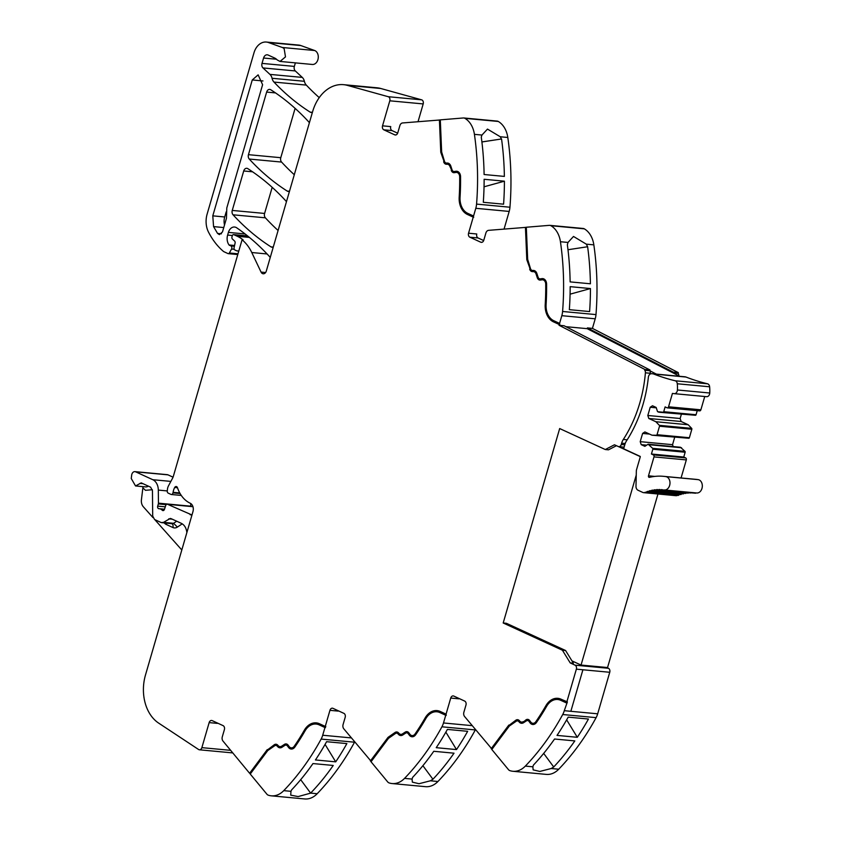 <?xml version="1.0" encoding="UTF-8"?>
<svg xmlns="http://www.w3.org/2000/svg" width="841" height="841" viewBox="0 0 841 841"><rect width="100%" height="100%" fill="white"/><g stroke="black" fill="none" stroke-linecap="round" stroke-linejoin="round"><path stroke-width="1.26" d="M527.98 719.402A4.342 3.217 -84.7 0 0 526.571 719.864L526.035 719.812A4.342 3.217 -84.7 0 1 527.717 719.37A4.342 3.217 -84.7 0 1 529.651 720.548L530.745 722.02A4.741 3.501 -84.7 0 0 532.868 723.313A4.741 3.501 -84.7 0 0 535.822 721.704A212.952 157.372 -84.7 0 0 545.914 705.683A17.777 13.141 -84.7 0 1 557.835 698.324A17.777 13.141 -84.7 0 1 561.063 699.197L567.381 701.909L564.29 710.687A15.8 11.679 95.3 0 1 562.713 714.524L596.111 717.646A15.8 11.679 95.3 0 0 597.678 713.809L570.85 711.307L597.678 713.809L609.746 672.274L582.908 669.772L570.85 711.307L582.908 669.772L609.746 672.274A3.164 2.334 95.3 0 0 608.453 668.29L606.676 667.46M517.762 720.916A3.164 2.334 -84.7 0 1 518.024 720.926A3.164 2.334 -84.7 0 1 519.296 721.599L518.771 721.557A3.164 2.334 -84.7 0 0 517.499 720.874A3.164 2.334 -84.7 0 0 516.227 721.242L509.32 726.046L491.817 749.489L508.458 769.631A4.741 3.501 95.3 0 0 509.846 770.619A23.706 17.514 -84.7 0 0 512.884 771.271L546.282 774.393A23.706 17.514 -84.7 0 0 558.718 769.221L551.191 768.516L553.714 766.981A237.046 175.18 -84.7 0 0 574.823 740.91L554.545 739.018A237.046 175.18 -84.7 0 1 533.436 765.079L532.858 766.803L525.331 766.098A237.046 175.18 -84.7 0 0 562.713 714.524M558.718 769.221A237.046 175.18 -84.7 0 0 558.76 769.168A237.046 175.18 -84.7 0 0 560.022 767.854A237.046 175.18 -84.7 0 0 564.584 762.871A237.046 175.18 -84.7 0 0 596.111 717.646M575.896 737.168L557.015 735.402A237.046 175.18 -84.7 0 0 568.18 717.142L588.448 719.034A237.046 175.18 -84.7 0 1 577.294 737.294L575.896 737.168M512.884 771.271A23.706 17.514 -84.7 0 0 525.331 766.098M551.191 768.516L539.838 771.439L533.152 769.872L532.858 766.803M397.078 732.006A4.342 3.217 -84.7 0 0 395.596 732.522L388.027 737.368L395.06 732.469A4.342 3.217 -84.7 0 1 396.815 731.975A4.342 3.217 -84.7 0 1 398.56 732.9L399.023 733.426A4.342 3.217 -84.7 0 0 400.768 734.361A4.342 3.217 -84.7 0 0 402.45 733.92L405.246 732.091A4.342 3.217 -84.7 0 1 406.918 731.638A4.342 3.217 -84.7 0 1 408.863 732.826L409.956 734.298A4.741 3.501 -84.7 0 0 412.079 735.591A4.741 3.501 -84.7 0 0 415.034 733.983A212.952 157.372 -84.7 0 0 425.125 717.962A17.777 13.141 -84.7 0 1 437.036 710.603A17.777 13.141 -84.7 0 1 440.274 711.475L446.056 714.135L450.734 698.062A3.164 2.334 -84.7 0 1 453.204 695.917A3.164 2.334 -84.7 0 1 453.783 696.064L464.663 701.068A3.164 2.334 -84.7 0 1 465.967 705.063L463.875 712.264A3.953 2.922 95.3 0 0 464.579 716.511L492.048 749.173M446.056 714.135L446.266 715.313L445.73 715.26L439.948 712.6A16.589 12.258 -84.7 0 0 436.931 711.78A16.589 12.258 -84.7 0 0 432.263 712.548A16.589 12.258 -84.7 0 0 425.809 718.656A214.129 158.245 -84.7 0 1 415.654 734.761A5.929 4.384 -84.7 0 1 411.964 736.769A5.929 4.384 -84.7 0 1 409.315 735.16L408.221 733.678A3.164 2.334 -84.7 0 0 406.813 732.826A3.164 2.334 -84.7 0 0 405.593 733.142L402.797 734.971A5.53 4.089 -84.7 0 1 400.663 735.539A5.53 4.089 -84.7 0 1 398.445 734.351L397.972 733.825A3.164 2.334 -84.7 0 0 396.71 733.152A3.164 2.334 -84.7 0 0 395.428 733.51L388.521 738.314L371.028 761.757L387.669 781.899A4.741 3.501 95.3 0 0 389.057 782.897A23.706 17.514 -84.7 0 0 392.095 783.549A23.706 17.514 -84.7 0 0 404.542 778.377A237.046 175.18 -84.7 0 0 441.924 726.803L475.312 729.925A15.8 11.679 95.3 0 0 475.449 729.673M441.924 726.803A15.8 11.679 95.3 0 0 443.491 722.966L445.73 715.26M392.095 783.549L425.483 786.671A23.706 17.514 -84.7 0 0 437.93 781.499L430.403 780.795L432.926 779.25A237.046 175.18 -84.7 0 0 454.024 753.189L433.756 751.286A237.046 175.18 -84.7 0 1 412.647 777.357L412.069 779.081L404.542 778.377M437.93 781.499A237.046 175.18 -84.7 0 0 439.233 780.133A237.046 175.18 -84.7 0 0 443.796 775.15A237.046 175.18 -84.7 0 0 475.312 729.925M455.107 749.447L436.227 747.681A237.046 175.18 -84.7 0 0 447.38 729.42L467.659 731.313A237.046 175.18 -84.7 0 1 456.495 749.573L455.107 749.447M430.403 780.795L419.039 783.717L412.363 782.151L412.069 779.081M276.29 744.285A4.342 3.217 -84.7 0 0 274.807 744.79L267.764 749.688L274.271 744.748A4.342 3.217 -84.7 0 1 276.027 744.243A4.342 3.217 -84.7 0 1 277.772 745.179L278.234 745.704A4.342 3.217 -84.7 0 0 279.979 746.64A4.342 3.217 -84.7 0 0 281.651 746.188L284.458 744.369A4.342 3.217 -84.7 0 1 286.129 743.917A4.342 3.217 -84.7 0 1 288.074 745.094L289.167 746.577A4.741 3.501 -84.7 0 0 291.28 747.859A4.741 3.501 -84.7 0 0 294.234 746.261A212.952 157.372 -84.7 0 0 304.326 730.24A17.777 13.141 -84.7 0 1 316.248 722.871A17.777 13.141 -84.7 0 1 319.485 723.754L325.267 726.414L329.945 710.33A3.164 2.334 -84.7 0 1 332.416 708.185A3.164 2.334 -84.7 0 1 332.983 708.343L343.874 713.347A3.164 2.334 -84.7 0 1 345.178 717.341L343.086 724.543A3.953 2.922 95.3 0 0 343.78 728.79L371.259 761.452M325.267 726.414L325.803 726.466L324.941 727.539L319.16 724.868A16.589 12.258 -84.7 0 0 316.142 724.059A16.589 12.258 -84.7 0 0 311.475 724.816A16.589 12.258 -84.7 0 0 305.01 730.934A214.129 158.245 -84.7 0 1 294.865 747.039A5.929 4.384 -84.7 0 1 291.175 749.047A5.929 4.384 -84.7 0 1 288.526 747.439L287.433 745.956A3.164 2.334 -84.7 0 0 286.024 745.094A3.164 2.334 -84.7 0 0 284.805 745.42L281.998 747.25A5.53 4.089 -84.7 0 1 279.864 747.817A5.53 4.089 -84.7 0 1 277.656 746.629L277.183 746.104A3.164 2.334 -84.7 0 0 275.922 745.431A3.164 2.334 -84.7 0 0 274.639 745.788L267.732 750.592L250.24 774.035L266.881 794.177A4.741 3.501 95.3 0 0 268.258 795.165A23.706 17.514 -84.7 0 0 271.307 795.828A23.706 17.514 -84.7 0 0 283.743 790.645A237.046 175.18 -84.7 0 0 321.136 739.081L354.524 742.204A15.8 11.679 95.3 0 0 354.66 741.951M321.136 739.081A15.8 11.679 95.3 0 0 322.702 735.244L324.941 727.539M271.307 795.828L304.694 798.95A23.706 17.514 -84.7 0 0 317.141 793.767A237.046 175.18 -84.7 0 0 317.183 793.725L310.623 793.116A237.046 175.18 -84.7 0 0 311.885 791.791A237.046 175.18 -84.7 0 0 333.236 765.457L312.968 763.565A237.046 175.18 -84.7 0 1 291.606 789.899L290.954 791.318L283.743 790.645M317.183 793.725A237.046 175.18 -84.7 0 0 318.445 792.401A237.046 175.18 -84.7 0 0 323.007 787.428A237.046 175.18 -84.7 0 0 354.524 742.204M335.706 761.851L315.438 759.949A237.046 175.18 -84.7 0 0 326.592 741.699L346.87 743.591A237.046 175.18 -84.7 0 1 335.706 761.851L325.068 744.401M310.55 793.158L298.135 796.574L290.734 795.144L290.954 791.318M267.238 749.636L249.609 773.278L250.471 773.731M249.609 773.278L222.991 741.068A3.953 2.922 95.3 0 1 222.297 736.821L224.389 729.62A3.164 2.334 -84.7 0 0 223.075 725.625L212.195 720.621A3.164 2.334 -84.7 0 0 211.617 720.464A3.164 2.334 -84.7 0 0 209.146 722.608L201.872 747.649A3.164 2.334 95.3 0 1 199.401 749.794A3.164 2.334 95.3 0 1 198.571 749.489L158.613 723.081A39.506 29.193 95.3 0 1 145.493 674.976L192.936 511.696A7.106 5.256 95.3 0 0 193.304 509.352A6.644 4.909 -84.7 0 0 190.213 503.233A31.611 23.359 -84.7 0 1 177.462 487.696A2.176 1.608 -84.7 0 0 176.19 486.519A2.176 1.608 -84.7 0 0 175.811 486.55A2.197 1.619 -84.7 0 0 174.697 487.486A12.71 9.388 -84.7 0 0 173.078 492.321L172.983 492.868A1.976 1.461 -84.7 0 1 171.017 494.413L168.189 493.11A1.976 1.461 -84.7 0 1 167.275 491.123L167.401 489.651A7.958 5.876 -84.7 0 1 168.526 485.783L172.615 478.119A7.916 5.855 -84.7 0 0 173.362 476.269L242.061 239.801L243.123 239.906A43.459 32.116 -84.7 0 0 242.113 239.128A43.459 32.116 -84.7 0 0 237.341 236.289L233.84 234.681L247.632 235.974M152.946 517.562L143.306 506.734A7.905 5.834 -84.7 0 1 141.435 499.67L143.012 486.655M170.87 481.399L152.789 479.706L135.653 471.833A3.953 2.922 95.3 0 0 134.938 471.633A3.953 2.922 95.3 0 0 131.68 475.123L131.249 478.508L135.538 485.951L141.225 482.871L150.613 487.181L152.452 490.65L152.694 516.048L154.544 519.507L161.241 522.587L163.511 522.366L170.313 518.424M134.938 471.633L167.264 474.66A3.953 2.922 95.3 0 1 167.99 474.85L173.046 477.183M152.789 479.706A11.848 8.757 95.3 0 1 158.318 490.093L158.444 503.16A1.976 1.461 95.3 0 1 158.339 503.917L157.698 506.124A1.976 1.461 95.3 0 0 159.033 508.721A3.953 2.922 95.3 0 1 159.369 508.721A3.953 2.922 95.3 0 1 160.084 508.921L164.479 509.331A1.976 1.461 95.3 0 1 162.145 510.151L163.837 510.308M190.749 503.538L190.77 506.177A1.976 1.461 95.3 0 1 190.76 506.419M164.3 509.73L160.084 508.921M161.241 509.446A3.953 2.922 95.3 0 1 162.145 510.151M191.538 514.787L167.601 504.316A1.976 1.461 95.3 0 0 165.719 505.494L164.479 509.32M190.077 514.65A3.953 2.922 -84.7 0 0 190.791 514.85A3.953 2.922 -84.7 0 0 191.927 514.66A3.953 2.922 -84.7 0 0 192.095 514.576M238.655 251.533A2.365 1.756 -84.7 0 0 238.55 251.406A2.365 1.756 -84.7 0 0 237.614 250.902A2.365 1.756 -84.7 0 0 237.435 250.902A3.953 2.922 95.3 0 1 237.141 250.891A3.953 2.922 95.3 0 1 236.416 250.702L234.944 250.019A1.976 1.461 95.3 0 1 234.082 247.696L235.091 243.123A1.976 1.461 95.3 0 0 234.565 241.02L232.473 239.086A1.976 1.461 95.3 0 1 231.99 236.815L232.326 235.68A1.577 1.167 95.3 0 1 233.84 234.681M267.081 253.961L251.774 252.521A43.459 32.116 -84.7 0 0 242.061 239.801M251.774 252.521L261.067 272.106L265.598 272.526M347.344 85.362L388.227 96.704L421.614 99.827L380.731 88.484L347.344 85.362A39.506 29.193 -84.7 0 0 343.548 84.668A39.506 29.193 -84.7 0 0 312.663 111.485L266.292 271.096A3.953 2.922 95.3 0 1 263.201 273.777A3.953 2.922 95.3 0 1 261.067 272.106M270.192 257.651A3.953 2.922 -84.7 0 0 270.108 257.451A3.953 2.922 -84.7 0 0 269.53 256.579A276.552 204.374 95.3 0 0 236.752 227.837A7.905 5.834 95.3 0 0 234.576 227.028A7.905 5.834 95.3 0 0 228.405 232.389L227.627 235.07A9.493 7.012 95.3 0 0 229.057 244.973L234.565 245.488M234.376 246.36L229.572 245.404A1.976 1.461 95.3 0 1 229.057 244.973M230.96 246.045A1.976 1.461 95.3 0 1 231.559 249.041L234.25 249.293M266.345 42.05L298.681 45.078A15.8 11.679 -84.7 0 1 300.826 45.551L268.489 42.534A15.8 11.679 -84.7 0 0 266.345 42.05A15.8 11.679 -84.7 0 0 253.993 52.783L207.128 214.087A19.753 14.602 -84.7 0 0 208.515 232.127A75.07 55.474 -84.7 0 0 219.743 247.969A75.08 55.485 95.3 0 0 220.521 248.747A75.08 55.485 95.3 0 0 223.38 251.354A3.953 2.922 95.3 0 0 223.948 251.722L227.985 253.583A1.577 1.167 95.3 0 0 229.341 252.994L231.559 249.041M268.489 42.534L282.303 47.485L314.639 50.513L300.826 45.551M276.489 59.238L263.569 58.029A4.741 3.501 -84.7 0 1 267.28 54.812A4.741 3.501 -84.7 0 1 268.142 55.043L274.66 58.04A11.848 8.757 -84.7 0 1 277.204 59.942L280.021 61.435L312.347 64.463A7.106 5.256 -84.7 0 0 317.824 59.921A7.106 5.256 -84.7 0 0 316.489 51.785A7.106 5.256 -84.7 0 0 314.639 50.513M280.021 61.435L285.488 56.894L284.163 48.767A7.106 5.256 -84.7 0 0 282.303 47.485M263.569 58.029L262.014 63.39A3.953 2.922 -84.7 0 0 262.981 67.932L269.94 74.386L302.276 77.404L295.317 70.949L262.981 67.932M262.014 63.39L294.35 66.407L295.38 62.875M294.35 66.407A3.953 2.922 -84.7 0 0 295.317 70.949M302.276 77.404A7.905 5.834 -84.7 0 1 304.379 81.293L272.053 78.276A7.905 5.834 -84.7 0 0 269.94 74.386M304.379 81.293A8.294 6.129 -84.7 0 0 306.313 85.099L273.977 82.071A8.294 6.129 -84.7 0 1 273.861 81.945A8.294 6.129 -84.7 0 1 272.053 78.276M312.453 112.2A3.953 2.922 -84.7 0 1 312.284 112.284A3.953 2.922 -84.7 0 1 311.149 112.473A3.953 2.922 -84.7 0 1 310.15 112.126A276.552 204.374 95.3 0 1 273.977 82.071M319.244 97.619A276.552 204.374 95.3 0 1 306.313 85.099M380.731 88.484A39.506 29.193 -84.7 0 0 376.947 87.79L343.548 84.668M388.227 96.704A3.164 2.334 95.3 0 1 389.804 100.804L382.529 125.835A3.164 2.334 -84.7 0 0 383.832 129.829L394.723 134.833A3.164 2.334 -84.7 0 0 395.291 134.991A3.164 2.334 -84.7 0 0 397.772 132.846L399.864 125.645A3.953 2.922 95.3 0 1 402.566 122.954L440.295 119.958M421.614 99.827A3.164 2.334 95.3 0 1 423.191 103.927L418.03 121.693M496.726 121.093A4.741 3.501 95.3 0 1 497.178 121.093A4.741 3.501 95.3 0 1 498.293 121.461A23.706 17.514 -84.7 0 1 507.806 137.472A237.046 175.18 -84.7 0 1 509.951 207.222L476.563 204.1A237.046 175.18 -84.7 0 0 474.419 134.35A23.706 17.514 -84.7 0 0 464.905 118.339A4.741 3.501 95.3 0 0 463.79 117.971A4.741 3.501 95.3 0 0 463.338 117.971L440.295 119.864L441.651 151.979L444.469 161.251A3.164 2.334 -84.7 0 0 446.35 163.07A3.164 2.334 -84.7 0 0 446.571 163.07L447.202 163.049A5.53 4.089 -84.7 0 1 447.591 163.059A5.53 4.089 -84.7 0 1 450.839 166.108L452.038 169.777A3.164 2.334 -84.7 0 0 453.898 171.511A3.164 2.334 -84.7 0 0 454.329 171.501L455.917 171.259A5.929 4.384 -84.7 0 1 456.716 171.238A5.929 4.384 -84.7 0 1 460.563 176.705A214.129 158.245 -84.7 0 1 460.059 197.246A16.589 12.258 -84.7 0 0 467.764 213.351L473.557 216.011L475.796 208.305L509.183 211.427L504.064 229.067M507.806 137.472L500.279 136.768L487.486 129.094L481.956 135.054L481.273 137.072A237.046 175.18 -84.7 0 1 484.101 174.518L504.369 176.41A237.046 175.18 -84.7 0 0 501.551 138.965L481.904 141.929M500.279 136.768L501.415 138.954M503.58 204.184L483.302 202.292A237.046 175.18 -84.7 0 0 484.132 179.28L504.411 181.183A237.046 175.18 -84.7 0 1 503.58 204.184M476.563 204.1A15.8 11.679 95.3 0 1 475.796 208.305M509.951 207.222A15.8 11.679 95.3 0 1 509.183 211.427M456.873 172.458A4.741 3.501 -84.7 0 1 457.136 172.468A4.741 3.501 -84.7 0 1 460.216 176.841A212.952 157.372 -84.7 0 1 459.712 197.267L459.186 197.225A17.777 13.141 -84.7 0 0 467.438 214.476L473.231 217.136L473.557 216.011M473.231 217.136L468.553 233.209A3.164 2.334 -84.7 0 0 469.867 237.204L480.747 242.208A3.164 2.334 -84.7 0 0 481.325 242.366A3.164 2.334 -84.7 0 0 483.796 240.221L485.888 233.02A3.953 2.922 95.3 0 1 488.6 230.339L526.319 227.333M532.689 270.455A3.164 2.334 -84.7 0 0 532.91 270.497L532.374 270.445A3.164 2.334 -84.7 0 1 530.492 268.626L527.675 259.354L526.319 227.238L549.362 225.346A4.741 3.501 95.3 0 1 549.825 225.356A4.741 3.501 95.3 0 1 550.929 225.714L584.316 228.836A4.741 3.501 95.3 0 0 583.212 228.479A4.741 3.501 95.3 0 0 582.76 228.468M593.841 244.857L586.303 244.153L573.509 236.458L567.98 242.439L560.442 241.735A237.046 175.18 95.3 0 1 562.587 311.475L595.985 314.597A237.046 175.18 95.3 0 0 595.071 254.466A237.046 175.18 95.3 0 0 594.135 246.949A237.046 175.18 95.3 0 0 593.851 244.92A237.046 175.18 95.3 0 0 593.841 244.857A23.706 17.514 -84.7 0 0 584.316 228.836M560.442 241.735A23.706 17.514 -84.7 0 0 550.929 225.714M567.98 242.439L567.36 244.847A237.046 175.18 95.3 0 1 570.124 281.893L589.005 283.648M586.303 244.153L587.628 246.739A237.046 175.18 95.3 0 1 590.403 283.785L589.005 283.659M569.336 309.667L589.604 311.559A237.046 175.18 95.3 0 0 590.435 288.558L570.166 286.655A237.046 175.18 95.3 0 1 569.336 309.667M562.587 311.475A15.8 11.679 95.3 0 1 561.82 315.68L559.58 323.396L553.798 320.726A16.589 12.258 -84.7 0 1 546.093 304.631A214.129 158.245 -84.7 0 0 546.587 284.09A5.929 4.384 -84.7 0 0 542.75 278.613A5.929 4.384 -84.7 0 0 541.951 278.634L540.353 278.876A3.164 2.334 -84.7 0 1 539.933 278.897A3.164 2.334 -84.7 0 1 538.072 277.152L536.873 273.483A5.53 4.089 -84.7 0 0 533.615 270.445A5.53 4.089 -84.7 0 0 533.226 270.424L532.595 270.455A3.164 2.334 -84.7 0 1 532.374 270.445M595.985 314.597A15.8 11.679 95.3 0 1 595.218 318.802L592.432 328.389L587.396 327.916L587.176 328.663L673.063 372.899L678.098 373.362L678.33 372.626L592.432 328.389M564.069 325.74L559.034 325.267L559.791 324.563L559.58 323.396M587.396 327.916L673.294 372.153L673.063 372.899L679.675 376.305M678.33 372.626L673.294 372.153M678.098 373.362A3.206 2.365 95.3 0 1 678.803 375.853M566.855 701.857L576.358 669.152A3.164 2.334 95.3 0 0 575.055 665.168L570.198 662.897L573.373 663.192L565.594 650.524L562.419 650.23L503.191 622.992L559.675 428.553L605.299 449.536L608.485 449.83L616.453 445.698M289.514 191.159A3.953 2.922 -84.7 0 1 289.346 191.243A3.953 2.922 -84.7 0 1 288.211 191.433A3.953 2.922 -84.7 0 1 287.202 191.075A276.552 204.374 95.3 0 1 249.251 159.044A3.953 2.922 95.3 0 1 248.452 154.67L266.639 92.079A3.953 2.922 95.3 0 1 269.73 89.398A3.953 2.922 95.3 0 1 270.728 89.745A276.552 204.374 95.3 0 1 308.679 121.819A3.953 2.922 -84.7 0 1 309.257 122.702A3.953 2.922 -84.7 0 1 309.341 122.902M295.107 108.373L280.778 157.698A3.953 2.922 95.3 0 0 281.588 162.071A276.552 204.374 95.3 0 0 294.287 174.718M286.403 201.872A3.953 2.922 -84.7 0 0 286.318 201.672A3.953 2.922 -84.7 0 0 285.73 200.789A276.552 204.374 95.3 0 0 247.811 168.652A3.953 2.922 95.3 0 0 246.802 168.295A3.953 2.922 95.3 0 0 243.711 170.975L232.253 210.429L264.589 213.446L272.179 187.322M278.087 230.487A276.552 204.374 95.3 0 1 265.388 217.819A3.953 2.922 95.3 0 1 264.589 213.446M273.304 246.949A3.953 2.922 -84.7 0 1 273.136 247.033A3.953 2.922 -84.7 0 1 272 247.222A3.953 2.922 -84.7 0 1 270.991 246.876A276.552 204.374 95.3 0 1 233.052 214.802A3.953 2.922 95.3 0 1 232.253 210.429M503.191 622.992L506.366 623.286L565.594 650.524M566.529 702.981L560.737 700.322A16.589 12.258 -84.7 0 0 557.72 699.502A16.589 12.258 -84.7 0 0 553.063 700.269A16.589 12.258 -84.7 0 0 546.597 706.377A214.129 158.245 -84.7 0 1 536.453 722.482A5.929 4.384 -84.7 0 1 532.752 724.49A5.929 4.384 -84.7 0 1 530.103 722.882L529.021 721.41A3.164 2.334 -84.7 0 0 527.601 720.548A3.164 2.334 -84.7 0 0 526.382 720.874L523.586 722.703A5.53 4.089 -84.7 0 1 521.452 723.271A5.53 4.089 -84.7 0 1 519.233 722.083M567.055 703.034L561.273 700.374A16.589 12.258 -84.7 0 0 558.245 699.554A16.589 12.258 -84.7 0 0 557.982 699.533M558.098 698.356A17.777 13.141 -84.7 0 0 546.44 705.736L545.914 705.683M533.131 723.323A4.741 3.501 -84.7 0 0 533.394 723.365A4.741 3.501 -84.7 0 0 536.348 721.757A212.952 157.372 -84.7 0 0 546.44 705.736M526.571 719.864L523.764 721.694L526.035 719.812M521.83 722.093A4.342 3.217 -84.7 0 0 522.093 722.135A4.342 3.217 -84.7 0 0 523.764 721.694M517.877 719.738A4.342 3.217 -84.7 0 0 516.385 720.243L509.352 725.142L491.712 748.763M519.759 722.125A5.53 4.089 -84.7 0 0 521.714 723.281M533.026 724.511A5.929 4.384 -84.7 0 1 530.639 722.934L529.546 721.452A3.164 2.334 -84.7 0 0 528.137 720.6A3.164 2.334 -84.7 0 0 527.864 720.59M543.685 753.41L553.714 766.981M566.655 719.843L577.294 737.294M522.093 722.135L521.557 722.083A4.342 3.217 -84.7 0 1 519.822 721.158L519.349 720.632A4.342 3.217 -84.7 0 0 517.614 719.696A4.342 3.217 -84.7 0 0 515.859 720.19L509.352 725.142M508.816 725.089L491.186 748.711M459.06 698.493A3.164 2.334 -84.7 0 0 458.944 698.829L450.734 698.062M446.266 715.313L440.474 712.642A16.589 12.258 -84.7 0 0 437.457 711.833A16.589 12.258 -84.7 0 0 437.194 711.812M437.299 710.624A17.777 13.141 -84.7 0 0 425.651 718.014L425.125 717.962M412.342 735.602A4.741 3.501 -84.7 0 0 412.605 735.633A4.741 3.501 -84.7 0 0 415.559 734.035A212.952 157.372 -84.7 0 0 425.651 718.014M407.181 731.681A4.342 3.217 -84.7 0 0 405.772 732.133L402.45 733.92M401.041 734.372A4.342 3.217 -84.7 0 0 401.304 734.414A4.342 3.217 -84.7 0 0 402.976 733.962M370.923 761.042L388.553 737.41M400.926 735.56A5.53 4.089 -84.7 0 1 398.97 734.403L398.508 733.878A3.164 2.334 -84.7 0 0 397.236 733.205A3.164 2.334 -84.7 0 0 396.973 733.194M412.237 736.779A5.929 4.384 -84.7 0 1 409.851 735.202L408.758 733.73A3.164 2.334 -84.7 0 0 407.338 732.868A3.164 2.334 -84.7 0 0 407.076 732.868M422.886 765.688L432.926 779.25M445.856 732.122L456.495 749.573M388.027 737.368L370.387 760.989M338.271 710.771A3.164 2.334 -84.7 0 0 338.156 711.097L329.945 710.33M325.478 727.581L319.685 724.921A16.589 12.258 -84.7 0 0 316.668 724.101A16.589 12.258 -84.7 0 0 316.405 724.08M316.51 722.903A17.777 13.141 -84.7 0 0 304.863 730.293L304.326 730.24M291.554 747.88A4.741 3.501 -84.7 0 0 291.816 747.912A4.741 3.501 -84.7 0 0 294.77 746.303A212.952 157.372 -84.7 0 0 304.863 730.293M286.392 743.959A4.342 3.217 -84.7 0 0 284.983 744.411L281.651 746.188M280.242 746.65A4.342 3.217 -84.7 0 0 280.505 746.692A4.342 3.217 -84.7 0 0 282.187 746.24M267.764 749.688L250.145 773.331M280.137 747.828A5.53 4.089 -84.7 0 1 278.182 746.682L277.709 746.156A3.164 2.334 -84.7 0 0 276.447 745.473A3.164 2.334 -84.7 0 0 276.184 745.473M291.438 749.058A5.929 4.384 -84.7 0 1 289.052 747.481L287.958 746.009A3.164 2.334 -84.7 0 0 286.55 745.147A3.164 2.334 -84.7 0 0 286.287 745.147M300.689 779.67L310.623 793.116M217.472 723.05A3.164 2.334 -84.7 0 0 217.367 723.376L209.146 722.608M164.342 523.007A7.905 5.834 -84.7 0 0 166.182 524.437L172.878 527.517A7.905 5.834 -84.7 0 0 177.409 527.065L173.582 523.302A3.953 2.922 -84.7 0 1 172.027 523.722L161.241 522.587M186.849 532.616L186.818 532.248C186.239 527.885 184.421 524.931 181.372 523.365L171.028 518.613M181.814 549.982L154.776 519.622M262.602 84.72L226.807 207.916L226.46 218.261L222.487 231.937L219.396 234.618L217.546 233.42L213.572 226.607L212.784 215.853L252.268 79.958L258.134 74.86L262.602 84.72M382.529 125.835L390.739 126.602A3.164 2.334 -84.7 0 0 392.053 130.597L397.656 133.172M441.304 152.347L444.174 161.798L440.779 152.295L439.938 119.99M440.779 152.295L439.412 119.937M451.764 170.355L450.03 166.634L451.764 170.355A4.342 3.217 -84.7 0 0 454.056 172.699M459.712 197.267A17.777 13.141 -84.7 0 0 467.974 214.529L467.438 214.476M473.756 217.188L467.974 214.529M456.978 171.27A5.929 4.384 -84.7 0 0 456.453 171.312L454.329 171.501M454.172 171.522A3.164 2.334 -84.7 0 0 454.434 171.564A3.164 2.334 -84.7 0 0 454.855 171.553M447.854 163.101A5.53 4.089 -84.7 0 0 447.727 163.101L446.571 163.07M444.174 161.798A4.342 3.217 -84.7 0 0 446.508 164.258L447.17 164.237A4.342 3.217 -84.7 0 1 447.475 164.247A4.342 3.217 -84.7 0 1 450.03 166.634M450.566 166.686A4.342 3.217 -84.7 0 0 448.001 164.289A4.342 3.217 -84.7 0 0 447.738 164.279M481.904 141.961L501.551 138.965M484.048 186.797L504.411 181.183M468.553 233.209L476.773 233.987A3.164 2.334 -84.7 0 0 478.077 237.971L483.68 240.547M527.339 259.732L530.208 269.183L526.802 259.68L527.339 259.732L525.972 227.364M526.802 259.68L525.436 227.312M543.013 278.644A5.929 4.384 -84.7 0 0 542.477 278.686L540.353 278.876M540.195 278.897A3.164 2.334 -84.7 0 0 540.458 278.939A3.164 2.334 -84.7 0 0 540.889 278.928M533.877 270.476A5.53 4.089 -84.7 0 0 533.751 270.476L533.226 270.424M532.91 270.497A3.164 2.334 -84.7 0 0 533.131 270.497L533.751 270.476M530.208 269.183A4.342 3.217 -84.7 0 0 532.532 271.632M540.09 280.085A4.342 3.217 -84.7 0 1 537.788 277.73L536.59 274.061A4.342 3.217 -84.7 0 0 534.035 271.675A4.342 3.217 -84.7 0 0 533.772 271.664M559.791 324.563L553.998 321.903A17.777 13.141 -84.7 0 1 545.746 304.652A212.952 157.372 -84.7 0 0 546.24 284.226A4.741 3.501 -84.7 0 0 543.17 279.843A4.741 3.501 -84.7 0 0 542.897 279.832M587.628 246.739L567.98 249.735M570.072 294.171L590.435 288.558M564.08 325.74L649.977 369.977L650.44 373.278A116.153 85.835 -84.7 0 1 650.377 373.94M559.044 325.267L644.942 369.504L649.977 369.977M545.746 304.652L545.21 304.6A17.777 13.141 -84.7 0 0 553.473 321.851L559.254 324.51M570.198 662.897L562.419 650.23M521.557 722.083A4.342 3.217 -84.7 0 0 523.239 721.641M627.186 439.801L623.328 439.444A116.153 85.835 -84.7 0 0 645.404 372.815A3.164 2.334 95.3 0 0 644.7 370.24L649.736 370.713L656.358 374.119M644.7 370.24L644.942 369.504M545.21 304.6A212.952 157.372 -84.7 0 0 545.714 284.174A4.741 3.501 -84.7 0 0 542.634 279.79A4.741 3.501 -84.7 0 0 541.993 279.811L540.406 280.053A4.342 3.217 -84.7 0 1 539.817 280.074A4.342 3.217 -84.7 0 1 537.262 277.677L536.064 274.008A4.342 3.217 -84.7 0 0 533.499 271.622A4.342 3.217 -84.7 0 0 533.194 271.611L532.574 271.632A4.342 3.217 -84.7 0 1 532.269 271.622A4.342 3.217 -84.7 0 1 529.672 269.131M459.186 197.225A212.952 157.372 -84.7 0 0 459.68 176.799A4.741 3.501 -84.7 0 0 456.61 172.416A4.741 3.501 -84.7 0 0 455.969 172.437L454.382 172.678A4.342 3.217 -84.7 0 1 453.793 172.699A4.342 3.217 -84.7 0 1 451.239 170.303M443.649 161.756A4.342 3.217 -84.7 0 0 446.235 164.247A4.342 3.217 -84.7 0 0 446.539 164.258M624.789 444.836L621.257 444.5A3.164 2.334 95.3 0 1 618.787 446.645A3.164 2.334 95.3 0 1 618.24 446.497L614.445 444.784L605.299 449.536M226.197 211.848L224.705 216.967A11.848 8.757 -84.7 0 0 224.505 224.989M623.328 439.444A11.848 8.757 -84.7 0 0 621.646 443.165L621.257 444.5M565.898 326.676L587.176 328.663M652.648 373.772L684.984 376.8A6.728 4.972 -84.7 0 1 685.983 377.041L653.657 374.014A6.728 4.972 -84.7 0 0 652.648 373.772A6.728 4.972 -84.7 0 0 652.206 373.761A6.728 4.972 -84.7 0 0 651.996 373.772A3.953 2.922 -84.7 0 0 651.617 373.698A3.953 2.922 -84.7 0 0 648.348 377.304A116.153 85.835 -84.7 0 1 647.812 381.782A116.153 85.835 -84.7 0 1 626.587 440.737A11.848 8.757 -84.7 0 0 624.895 444.469L623.644 448.789L640.253 456.432A1.188 0.873 -84.7 0 1 640.201 457.115L636.532 469.741A3.742 2.765 -84.7 0 0 636.343 471.023L635.985 486.235A4.342 3.217 -84.7 0 0 638.014 490.24L642.818 492.448A4.342 3.217 -84.7 0 0 643.481 492.647A4.352 3.217 -84.7 0 0 643.607 492.658A4.352 3.217 -84.7 0 0 644.816 492.469A62.823 46.423 -84.7 0 1 645.489 492.195A1.188 0.873 -84.7 0 0 646.761 491.712A62.823 46.423 -84.7 0 1 647.875 491.333A1.188 0.873 -84.7 0 0 649.157 490.944A62.823 46.423 -84.7 0 1 650.282 490.639A1.188 0.873 -84.7 0 0 651.575 490.335A62.823 46.423 -84.7 0 1 652.711 490.114A1.188 0.873 -84.7 0 0 654.014 489.904A62.823 46.423 -84.7 0 1 655.15 489.756A1.188 0.873 -84.7 0 0 656.453 489.641A62.823 46.423 -84.7 0 1 657.588 489.567A1.188 0.873 -84.7 0 0 658.881 489.546A62.823 46.423 -84.7 0 1 660.017 489.557A1.188 0.873 -84.7 0 0 661.32 489.62A62.823 46.423 -84.7 0 1 662.182 489.693A62.823 46.423 -84.7 0 1 662.445 489.714A1.188 0.873 -84.7 0 0 663.738 489.872A62.823 46.423 -84.7 0 1 664.18 489.935A6.717 4.962 -84.7 0 0 664.39 489.967A6.717 4.962 -84.7 0 0 669.941 483.88A6.717 4.962 -84.7 0 0 665.851 476.616A76.247 56.347 -84.7 0 0 663.433 476.321A76.247 56.347 -84.7 0 0 649.41 477.362A1.188 0.873 -84.7 0 1 648.495 475.817L653.993 456.894A1.577 1.167 -84.7 0 0 653.331 454.897L651.428 454.024L683.765 457.041L685.163 452.237A0.788 0.589 -84.7 0 0 684.984 451.354L652.658 448.337A0.788 0.589 -84.7 0 1 652.826 449.22L651.428 454.024M659.512 426.219L691.838 429.246A0.788 0.589 -84.7 0 0 691.67 428.363L659.333 425.336A0.788 0.589 -84.7 0 1 659.512 426.219L657.042 434.702A0.788 0.589 -84.7 0 1 656.464 435.249L651.964 435.196L644.889 431.938L642.608 433.43L640.211 441.662L641.199 444.647L644.868 446.34L648.106 444.227L652.658 448.337M659.333 425.336L655.875 421.73L648.8 418.482L647.822 415.486L650.209 407.254L652.49 405.761L656.169 407.454L657.557 411.701L663.139 412.248A0.788 0.589 -84.7 0 0 663.728 411.712L665.115 406.907L667.029 407.78A1.577 1.167 -84.7 0 0 668.542 406.792L672.432 393.42L674.23 393.651A3.742 2.765 -84.7 0 0 674.303 393.662A3.742 2.765 -84.7 0 0 677.415 389.982A31.401 23.201 -84.7 0 0 677.289 383.769A3.742 2.765 -84.7 0 0 675.176 380.773A300.468 222.045 -84.7 0 1 653.657 374.014M685.983 377.041A300.468 222.045 -84.7 0 0 707.502 383.79L675.176 380.773M674.377 393.662L706.556 396.668A3.742 2.765 -84.7 0 0 706.629 396.679A3.742 2.765 -84.7 0 0 709.751 393.01A31.401 23.201 -84.7 0 0 709.625 386.786A3.742 2.765 -84.7 0 0 707.502 383.79M699.355 410.807A1.577 1.167 -84.7 0 0 700.879 409.809L704.747 396.5M697.242 410.66L696.054 414.739L663.728 411.712M658.65 412.195L695.475 415.275A0.788 0.589 -84.7 0 0 696.054 414.739M691.67 428.363L688.211 424.758L681.136 421.499L680.148 418.503L681.368 414.319M691.838 429.246L689.378 437.73L657.042 434.702M656.464 435.249L688.79 438.266A0.788 0.589 -84.7 0 0 689.378 437.73M688.79 438.266L651.964 435.196M674.682 437.32L672.548 444.679L673.168 446.571M648.106 444.227L680.443 447.254L684.984 451.354M681.073 477.972L686.319 459.911A1.577 1.167 -84.7 0 0 685.667 457.925L683.765 457.041M696.506 492.963A6.717 4.962 -84.7 0 0 696.726 492.984A6.717 4.962 -84.7 0 0 702.277 486.907A6.717 4.962 -84.7 0 0 698.188 479.643A76.247 56.347 -84.7 0 0 695.77 479.338L663.433 476.321M663.065 490.187L695.402 493.204A1.188 0.873 -84.7 0 0 696.043 492.921M660.616 489.977L692.942 492.994A1.188 0.873 -84.7 0 0 693.11 492.994M658.146 489.946L690.482 492.963A1.188 0.873 -84.7 0 0 690.976 492.815M655.675 490.082L688.012 493.11A1.188 0.873 -84.7 0 0 688.674 492.794M653.215 490.398L685.541 493.425A1.188 0.873 -84.7 0 0 686.33 492.952M684.206 493.299A62.823 46.423 -84.7 0 0 683.912 493.362L651.575 490.335M650.755 490.881L683.081 493.909A1.188 0.873 -84.7 0 0 683.912 493.362M682.04 493.814A62.823 46.423 -84.7 0 0 681.494 493.961L649.157 490.944M680.211 494.361A1.188 0.873 -84.7 0 0 681.494 493.961M679.812 494.487A62.823 46.423 -84.7 0 0 679.086 494.739L646.761 491.712M677.825 495.223A1.188 0.873 -84.7 0 0 679.086 494.739M677.541 495.328A62.823 46.423 -84.7 0 0 677.142 495.496L644.816 492.469M643.733 492.668L675.817 495.675A4.352 3.217 -84.7 0 0 675.943 495.685A4.352 3.217 -84.7 0 0 677.142 495.496M655.496 490.04L654.014 489.904M657.746 489.756L656.453 489.641M660.08 489.651L658.881 489.546M662.456 489.725L661.32 489.62M649.199 444.731L681.525 447.748M641.199 444.647L646.676 445.162M640.211 441.662L672.548 444.679M642.608 433.43L649.546 434.082M655.875 421.73L688.211 424.758M648.8 418.482L681.136 421.499M647.822 415.486L680.148 418.503M650.209 407.254L656.285 407.822M571.964 660.889L581.047 665.063L607.549 667.544L657.967 494.003M581.047 665.063L636.248 475.06M640.264 456.621L618.366 446.55M564.29 710.687L570.85 711.307M443.491 722.966L472.116 725.646M322.702 735.244L351.328 737.914M201.872 747.649L230.655 750.34M135.653 471.833L167.99 474.85M158.318 490.093L167.285 490.934M190.77 506.177L158.444 503.16M158.339 503.917L166.203 504.653M165.278 506.829L157.698 506.124M167.601 504.316L192.946 506.692M176.557 486.613L175.811 486.55M177.483 487.748L174.697 487.486M179.743 492.942L173.078 492.321M180.079 493.53L172.983 492.868M249.399 237.414L237.341 236.289M228.405 232.389L245.088 233.956M232.379 235.512L227.627 235.07M229.572 245.404L234.481 245.866M229.341 252.994L238.003 253.803M310.15 112.126L312.2 112.316M389.804 100.804L423.191 103.927M464.905 118.339L498.293 121.461M481.956 135.054L474.419 134.35M561.82 315.68L595.218 318.802M575.055 665.168L608.453 668.29M576.358 669.152L582.908 669.772M266.639 92.079L275.512 92.909M248.452 154.67L280.778 157.698M249.251 159.044L281.588 162.071M287.202 191.075L289.272 191.275M243.711 170.975L252.573 171.806M233.052 214.802L265.388 217.819M270.991 246.876L273.062 247.065M251.953 770.114L252.479 770.167M177.409 527.065L182.234 523.838M152.368 489.735L145.472 490.314L142.928 487.917M135.538 485.951L145.609 486.897A6.717 4.962 -84.7 0 0 148.31 486.13M142.991 483.68L139.911 483.386M392.053 130.597L383.832 129.829M395.89 134.938L394.723 134.833M478.077 237.971L469.867 237.204M481.914 242.324L480.747 242.208M553.998 321.903L553.473 321.851M561.273 700.374L560.737 700.322M530.639 722.934L530.103 722.882M529.546 721.452L529.021 721.41M519.296 721.599L518.771 721.557M536.348 721.757L535.822 721.704M516.385 720.243L515.859 720.19M645.404 372.815L650.44 373.278M546.24 284.226L545.714 284.174M537.788 277.73L537.262 277.677M536.064 274.008L536.59 274.061M460.216 176.841L459.68 176.799M274.271 744.748L274.807 744.79M284.458 744.369L284.983 744.411M294.77 746.303L294.234 746.261M395.06 732.469L395.596 732.522M405.246 732.091L405.772 732.133M415.559 734.035L415.034 733.983M440.474 712.642L439.948 712.6M409.851 735.202L409.315 735.16M408.758 733.73L408.221 733.678M398.97 734.403L398.445 734.351M398.508 733.878L397.972 733.825M319.685 724.921L319.16 724.868M289.052 747.481L288.526 747.439M287.958 746.009L287.433 745.956M278.182 746.682L277.656 746.629M277.709 746.156L277.183 746.104M172.237 519.17L168.768 518.844M176.694 521.22L173.582 523.302L163.511 522.366M172.878 527.517A3.953 2.576 114.7 0 0 171.953 523.722M166.182 524.437A3.953 2.576 114.7 0 0 166.381 523.197M262.96 80.957L252.268 79.958M224.705 216.967L212.784 215.853M223.759 227.554L213.572 226.607M221.446 233.787L217.546 233.42M456.453 171.312L455.917 171.259M447.727 163.101L447.202 163.049M542.477 278.686L541.951 278.634M533.131 270.497L532.595 270.455M625.22 443.501L621.646 443.165M698.188 479.643L665.851 476.616M654.771 476.405L648.495 475.817M653.993 456.894L686.319 459.911M685.667 457.925L653.331 454.897M652.826 449.22L685.163 452.237M663.139 412.248L695.475 415.275M700.879 409.809L668.542 406.792M709.751 393.01L677.415 389.982M709.625 386.786L677.289 383.769M199.401 749.794L232.778 752.916M159.369 508.721L164.51 509.204M167.233 504.222L192.925 506.629M181.278 495.433L171.375 494.508M237.141 250.891L237.898 250.965M233.556 234.607L247.559 235.911M228.279 253.656L237.782 254.55M463.79 117.971L497.178 121.093M549.825 225.356L583.212 228.479M558.245 699.554L557.72 699.502M528.137 720.6L527.601 720.548M518.024 720.926L517.499 720.874M533.394 723.365L532.868 723.313M543.17 279.843L542.634 279.79M534.035 271.675L533.499 271.622M457.136 172.468L456.61 172.416M448.001 164.289L447.475 164.247M280.505 746.692L279.979 746.64M291.816 747.912L291.28 747.859M401.304 734.414L400.768 734.361M412.605 735.633L412.079 735.591M437.457 711.833L436.931 711.78M407.338 732.868L406.813 732.826M397.236 733.205L396.71 733.152M316.668 724.101L316.142 724.059M286.55 745.147L286.024 745.094M276.447 745.473L275.922 745.431M454.434 171.564L453.898 171.511M446.876 163.112L446.35 163.07M540.458 278.939L539.933 278.897M618.787 446.645L624.127 447.149M675.943 495.685L643.607 492.658M678.214 495.391L645.888 492.374M680.642 494.561L648.306 491.543M696.726 492.984L664.39 489.967M699.638 410.881L667.312 407.864M706.629 396.679L674.303 393.662M652.227 373.761L651.617 373.698"/></g></svg>
